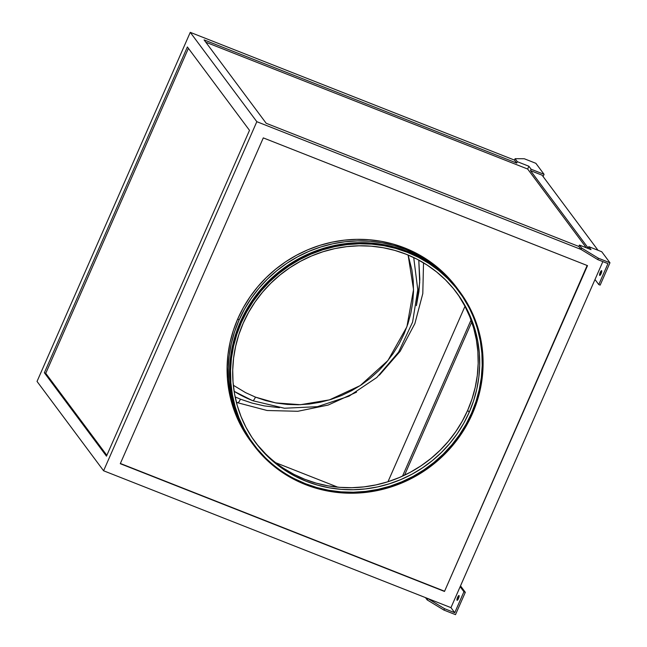 <?xml version="1.0" encoding="UTF-8"?>
<svg xmlns="http://www.w3.org/2000/svg" width="647" height="647" viewBox="0 0 647 647"><rect width="100%" height="100%" fill="white"/><g stroke="black" fill="none" stroke-linecap="round" stroke-linejoin="round"><path stroke-width="0.97" d="M237.522 402.628A5.136 1.278 -68.5 0 0 237.692 402.757A5.136 1.278 111.5 0 1 237.522 402.628A134.908 129.149 -36.7 0 1 236.341 402.159M236.357 402.224L237.675 402.757A5.136 1.278 -68.5 0 0 240.449 399.167L235.136 396.926L240.449 399.167A5.136 1.278 111.5 0 1 237.692 402.757L267.122 410.505L297.846 411.282L328.207 405.046L356.57 392.131M252.524 400.574A5.136 1.278 -68.5 0 0 252.694 400.711A5.136 1.278 111.5 0 1 252.524 400.574A119.493 114.39 -36.7 0 1 234.109 391.298M255.452 397.112L275.549 402.879L300.434 404.707L329.493 399.87L360.225 385.58L387.917 360.541L406.923 326.727L413.546 289.492L408.111 255.031L411.856 269.783L413.223 280.547L413.514 291.433L412.721 302.351L410.853 313.172L407.925 323.815L403.963 334.159L399.013 344.115L393.117 353.577L386.332 362.474L378.721 370.699L370.367 378.18L361.341 384.852L351.733 390.642L341.632 395.495L331.143 399.369L320.362 402.216L309.395 404.027L298.348 404.771L287.325 404.44L276.431 403.041L265.771 400.59L255.452 397.112A5.136 1.278 111.5 0 1 252.694 400.711A5.136 1.278 -68.5 0 0 255.452 397.112L245.569 392.632L233.324 385.248M457.599 597.327A2.572 0.639 111.5 0 1 458.982 595.531A2.572 0.639 111.5 0 1 458.488 598.524L457.267 600.303L456.944 599.526L457.809 596.89L458.958 595.523L458.488 598.524A2.572 0.639 111.5 0 1 457.097 600.319A2.572 0.639 111.5 0 1 457.599 597.327L458.772 597.796L457.599 597.327M600.214 272.452A2.572 0.639 111.5 0 1 601.597 270.656A2.572 0.639 111.5 0 1 601.095 273.641L601.573 270.648L599.615 274.271L599.882 275.428L601.095 273.641A2.572 0.639 111.5 0 1 599.712 275.436A2.572 0.639 111.5 0 1 600.214 272.452L601.386 272.913L600.214 272.452M254.886 441.666A125.397 120.051 143.3 0 0 367.917 486.374A125.397 120.051 143.3 0 0 467.7 410.271L469.204 412.293A125.397 120.051 -36.7 0 1 368.782 488.493A125.397 120.051 -36.7 0 1 255.638 442.677A125.397 120.051 -36.7 0 1 243.191 323.233L238.848 334.58L235.637 346.25L233.583 358.123L232.718 370.084L233.033 382.029L234.537 393.837L237.214 405.386L241.04 416.579L245.973 427.303L251.966 437.453L258.962 446.931L266.896 455.65L275.687 463.519L285.254 470.458L295.509 476.418L306.346 481.328L317.661 485.153L329.355 487.838L341.301 489.367L353.391 489.73L365.506 488.914L377.533 486.932L389.357 483.802L400.857 479.556L411.929 474.235L422.467 467.886L432.366 460.575L441.529 452.366L449.867 443.341L457.308 433.595L463.778 423.211L469.204 412.293L473.547 400.946L476.766 389.284L478.812 377.411L479.686 365.442L479.362 353.505L477.858 341.697L475.181 330.14L471.356 318.947L466.43 308.223L460.438 298.073L453.434 288.594L445.5 279.884L436.709 272.015L427.141 265.068L416.886 259.107L406.049 254.198L394.735 250.381L383.048 247.696L371.103 246.159L359.012 245.803L346.889 246.612L334.863 248.594L323.047 251.723L311.539 255.969L300.467 261.299L289.929 267.648L280.038 274.959L270.867 283.168L262.528 292.185L255.088 301.931L248.618 312.315L243.191 323.233A125.397 120.051 -36.7 0 1 343.622 247.041A125.397 120.051 -36.7 0 1 456.758 292.848A125.397 120.051 -36.7 0 1 469.204 412.293L467.7 410.271A125.397 120.051 143.3 0 0 455.998 291.837M253.753 444.457A127.969 122.509 143.3 0 0 369.186 490.944A127.969 122.509 143.3 0 0 471.526 413.207L471.881 413.684A127.969 122.509 -36.7 0 1 369.388 491.437A127.969 122.509 -36.7 0 1 253.931 444.691A127.969 122.509 -36.7 0 1 241.226 322.796L246.774 311.66L253.373 301.065L260.959 291.11L269.475 281.906L278.825 273.535L288.926 266.071L299.682 259.593L310.981 254.158L322.716 249.823L334.782 246.628L347.059 244.606L359.425 243.782L371.758 244.145L383.954 245.706L395.883 248.448L407.424 252.346L418.488 257.36L428.953 263.442L438.715 270.527L447.692 278.558L455.787 287.454L462.928 297.127L469.043 307.479L474.073 318.421L477.979 329.849L480.705 341.64L482.241 353.683L482.565 365.87L481.683 378.083L479.589 390.198L476.313 402.102L471.881 413.684L466.333 424.82L459.734 435.423L452.148 445.371L443.632 454.574L434.283 462.953L424.181 470.409L413.425 476.888L402.127 482.322L390.392 486.657L378.325 489.852L366.048 491.874L353.683 492.707L341.349 492.335L329.153 490.774L317.232 488.032L305.683 484.134L294.62 479.12L284.162 473.046L274.393 465.953L265.416 457.922L257.32 449.026L250.179 439.353L244.065 429.001L239.034 418.059L235.136 406.639L232.402 394.848L230.866 382.798L230.542 370.61L231.424 358.398L233.518 346.282L236.802 334.378L241.226 322.796A127.969 122.509 -36.7 0 1 343.719 245.043A127.969 122.509 -36.7 0 1 459.176 291.789A127.969 122.509 -36.7 0 1 471.881 413.684L471.526 413.207A127.969 122.509 143.3 0 0 458.998 291.554M250.68 441.189L240.684 425.314L235.629 414.331L231.715 402.863L228.973 391.023L227.429 378.924L227.105 366.687L227.995 354.427L230.097 342.263L233.389 330.31L237.837 318.688L238.994 320.233A128.486 123.003 -36.7 0 1 341.891 242.164A128.486 123.003 -36.7 0 1 457.817 289.096A128.486 123.003 -36.7 0 1 458.472 289.993L446.276 275.816L437.267 267.753L427.465 260.636L416.959 254.53L405.855 249.499L394.266 245.585L382.288 242.835L370.044 241.266L357.662 240.894L345.247 241.727L332.922 243.757L320.807 246.968L309.023 251.319L297.677 256.77L286.88 263.28L276.738 270.769L267.348 279.18L258.808 288.425L251.182 298.413L244.558 309.048L238.994 320.233L234.546 331.862L231.254 343.808L229.151 355.979L228.262 368.232L228.585 380.476L230.13 392.567L232.871 404.407L236.786 415.875L241.841 426.858L252.411 443.51A128.486 123.003 -36.7 0 1 251.748 442.621A128.486 123.003 -36.7 0 1 238.994 320.233L237.837 318.688A128.486 123.003 143.3 0 0 250.591 441.068A128.486 123.003 143.3 0 0 251.165 441.836M459.588 291.482L459.144 290.883A128.486 123.003 143.3 0 0 343.217 243.951A128.486 123.003 143.3 0 0 240.32 322.02L240.765 322.618A128.486 123.003 -36.7 0 1 343.662 244.55A128.486 123.003 -36.7 0 1 459.588 291.482A128.486 123.003 -36.7 0 1 472.342 413.862L476.79 402.24L480.082 390.287L482.185 378.123L483.074 365.862L482.751 353.626L481.206 341.527L478.465 329.695L474.55 318.227L469.496 307.236L463.349 296.836L456.184 287.131L448.056 278.202L439.046 270.139L429.236 263.022L418.738 256.916L407.634 251.877L396.037 247.971L384.059 245.213L371.823 243.644L359.433 243.28L347.018 244.113L334.693 246.143L322.586 249.346L310.795 253.697L299.456 259.156L288.659 265.658L278.517 273.155L269.128 281.558L260.579 290.802L252.953 300.79L246.329 311.433L240.765 322.618L240.32 322.02A128.486 123.003 143.3 0 0 253.074 444.408L253.519 444.999A128.486 123.003 -36.7 0 1 240.765 322.618L236.317 334.24L233.025 346.194L230.922 358.357L230.033 370.618L230.356 382.854L231.901 394.953L234.643 406.793L238.565 418.261L243.612 429.244L249.758 439.645L256.924 449.358L265.052 458.286L274.061 466.35L283.871 473.467L294.369 479.564L305.473 484.603L317.07 488.509L329.048 491.267L341.284 492.836L353.674 493.2L366.089 492.367L378.414 490.337L390.521 487.134L402.313 482.783L413.659 477.324L424.448 470.822L434.59 463.333L443.979 454.922L452.528 445.678L460.154 435.69L466.778 425.055L472.342 413.862A128.486 123.003 -36.7 0 1 369.445 491.938A128.486 123.003 -36.7 0 1 253.519 444.999M464.983 306.314L387.974 481.732L464.983 306.314M337.783 487.167L275.727 462.718L337.783 487.167M460.51 585.867L465.314 592.312L455.504 614.65L465.314 592.312L463.923 591.762L460.146 586.7L450.959 607.646L454.728 612.709L463.923 591.762L454.728 612.709L444.538 608.69L427.796 598.515L103.593 470.773L450.959 607.646L427.796 598.515L427.182 599.915L443.923 610.089L444.538 608.69L427.796 598.515L427.182 599.915L425.459 597.593L427.182 599.915L443.923 610.089L455.504 614.65L443.923 610.089L444.538 608.69L454.728 612.709L450.959 607.646L594.997 279.512L460.146 586.7L463.923 591.762L465.314 592.312L460.51 585.867M37.033 381.431L103.593 470.773L37.033 381.431L190.267 32.35L514.478 160.1L516.694 163.076L204.064 39.888L266.184 123.278L578.814 246.458L581.03 249.443L597.771 259.609L607.962 263.628L597.771 259.609L581.03 249.443L256.827 121.693L190.267 32.35L256.827 121.693L103.593 470.773L256.827 121.693L581.03 249.443L581.645 248.044L598.386 258.218L597.771 259.609L598.386 258.218L609.967 262.779L600.157 285.117L598.766 284.575L607.962 263.628L598.766 284.575L594.997 279.512L602.85 261.614L594.997 279.512L598.766 284.575L600.157 285.117L609.967 262.779L601.759 251.756L588.786 246.653L591.01 249.629L579.429 245.067L578.814 246.458L266.184 123.278L204.064 39.888L516.694 163.076L517.309 161.677L528.89 166.247L527.661 169.037L205.795 42.209L527.661 169.037L528.89 166.247L531.106 169.223L530.491 170.614L542.073 175.183L598.03 250.292L542.073 175.183L530.491 170.614L588.172 248.044L530.491 170.614L531.106 169.223L544.07 174.334L543.1 176.558L544.07 174.334L531.106 169.223L528.89 166.247L517.309 161.677L515.093 158.701L524.288 158.75L535.862 163.311L544.07 174.334L535.862 163.311L524.288 158.75L515.093 158.701L514.478 160.1L515.093 158.701L517.309 161.677L516.694 163.076L514.478 160.1L190.267 32.35L37.033 381.431M249.499 130.346L187.379 46.964L44.36 372.769L106.48 456.159L249.499 130.346L106.48 456.159L44.36 372.769L45.751 373.319L106.844 455.326L45.751 373.319L44.36 372.769L187.379 46.964L249.499 130.346M263.297 137.892L120.277 463.697L444.489 591.447L587.508 265.634L263.297 137.892L587.508 265.634L444.489 591.447L587.144 265.496L444.489 591.447L120.277 463.697L263.297 137.892M120.374 463.478L444.222 591.091L120.374 463.478M457.817 289.096L456.661 287.551A128.486 123.003 143.3 0 0 340.734 240.619A128.486 123.003 143.3 0 0 237.837 318.688L243.401 307.503L250.025 296.86L257.652 286.872L266.2 277.628L275.59 269.225L285.731 261.728L296.52 255.225L307.867 249.766L319.658 245.415L331.765 242.213L344.091 240.183L356.505 239.35L368.895 239.713L381.132 241.282L393.109 244.04L404.707 247.947L415.811 252.985L426.308 259.083L436.118 266.208L445.128 274.263L456.75 287.672M586.328 247.785L527.661 169.037L586.328 247.785M588.172 248.044L588.786 246.653L588.172 248.044M188.406 48.339L45.751 373.319L188.406 48.339M253.163 444.521L243.175 428.646L238.12 417.663L234.198 406.195L231.456 394.355L229.92 382.256L229.588 370.019L230.478 357.767L232.58 345.595L235.872 333.642L240.32 322.02L245.884 310.835L252.516 300.2L260.134 290.212L268.683 280.968L278.073 272.557L288.214 265.068L299.011 258.557L310.35 253.106L322.141 248.755L334.248 245.545L346.574 243.515L358.988 242.682L371.378 243.054L383.614 244.623L395.592 247.372L407.189 251.287L418.294 256.317L428.799 262.423L438.601 269.54L447.611 277.603L459.233 291.004M471.04 320.022L402.507 476.143L471.04 320.022M404.529 475.197L471.76 322.052L404.529 475.197M462.573 296.649L468.687 307.002M477.623 329.372L480.349 341.163L481.886 353.205L482.217 365.393L481.328 377.605L479.233 389.72L475.957 401.625L471.526 413.207L465.986 424.351L459.386 434.946L451.792 444.893L443.276 454.097L433.927 462.476L423.825 469.932L413.069 476.41L401.771 481.845L390.036 486.18L377.969 489.375L365.692 491.397L353.327 492.23L340.993 491.857L328.797 490.297L316.876 487.555L305.327 483.657L294.264 478.643M265.068 457.445L256.972 448.549M458.925 296.051L464.918 306.201L469.851 316.925L473.677 328.118L476.354 339.667L477.858 351.475L478.173 363.42L477.308 375.381L475.254 387.254L472.043 398.924L467.7 410.271L462.265 421.189L455.803 431.565L448.363 441.319L440.017 450.336L430.853 458.545L420.954 465.856L410.424 472.205L399.353 477.526L387.844 481.78L376.02 484.902L363.994 486.884L351.879 487.701L339.788 487.345L327.843 485.808L316.157 483.123L304.834 479.306L294.005 474.397L283.75 468.436M265.383 453.62L257.449 444.901M578.814 246.458L579.429 245.067L581.645 248.044L581.03 249.443L578.814 246.458M581.645 248.044L598.386 258.218L609.967 262.779L601.759 251.756L588.786 246.653L591.01 249.629L579.429 245.067L581.645 248.044M418.787 260.11L419.822 279.237L418.924 291.619L416.393 305.675L419.701 282.529L418.787 260.11M279.488 407.675L264.251 405.895L252.16 403.113L240.449 399.167M234.117 391.33L252.678 400.703L284.462 408.241L317.451 406.672L349.065 396.15L376.821 377.484L398.568 352.154L412.592 322.117L417.776 289.735L413.716 257.53M458.82 291.312L459.176 291.789M251.748 442.621L250.591 441.068M253.575 444.214L253.931 444.691M379.441 375.09L400.137 351.313L414.864 323.637L422.798 293.584L423.518 262.795"/></g></svg>
